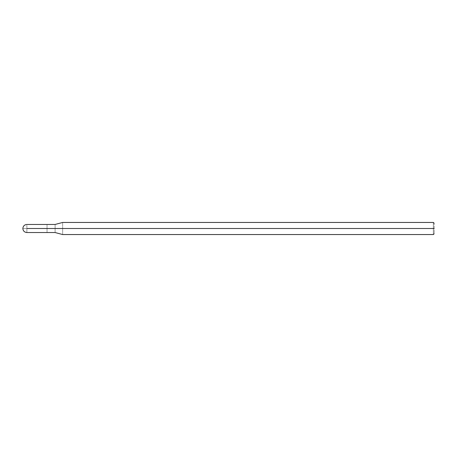 <?xml version="1.0" encoding="UTF-8"?>
<svg xmlns="http://www.w3.org/2000/svg" width="457" height="457" viewBox="0 0 457 457"><rect width="100%" height="100%" fill="white"/><g stroke="black" fill="none" stroke-linecap="round" stroke-linejoin="round"><path stroke-width="0.34" stroke-dasharray="2.29 1.71" d="M47.042 228.5C47.042 233.698 47.042 233.698 47.042 228.5C47.042 223.302 47.042 223.302 47.042 228.5C47.042 223.302 47.042 223.302 47.042 228.5C47.042 233.698 47.042 233.698 47.042 228.5L26.883 228.5C26.883 223.302 26.883 223.302 26.883 228.5C26.883 223.302 26.883 223.302 26.883 228.5L47.042 228.5C47.042 223.302 47.042 223.302 47.042 228.5C47.042 223.302 47.042 223.302 47.042 228.5L55.108 228.5C55.108 223.302 55.108 223.302 55.108 228.5C55.108 223.302 55.108 223.302 55.108 228.5L62.643 228.5C62.643 220.702 62.643 220.702 62.643 228.5C62.643 220.702 62.643 220.702 62.643 228.5L433.345 228.5C433.345 220.702 433.345 220.702 433.345 228.5C433.345 220.702 433.345 220.702 433.345 228.5L434.15 228.5C434.15 221.742 434.15 221.742 434.15 228.5C434.15 235.258 434.15 235.258 434.15 228.5L433.345 228.5C433.345 236.298 433.345 236.298 433.345 228.5L62.643 228.5C62.643 236.298 62.643 236.298 62.643 228.5L55.108 228.5C55.108 233.698 55.108 233.698 55.108 228.5L47.042 228.5C47.042 233.698 47.042 233.698 47.042 228.5C47.042 233.698 47.042 233.698 47.042 228.5M22.85 228.5L26.883 228.5L22.85 228.5M26.883 228.5C26.883 233.698 26.883 233.698 26.883 228.5C26.883 233.698 26.883 233.698 26.883 228.5M55.108 228.5C55.108 233.698 55.108 233.698 55.108 228.5M62.643 228.5C62.643 236.298 62.643 236.298 62.643 228.5M433.345 228.5C433.345 236.298 433.345 236.298 433.345 228.5"/><path stroke-width="0.69" d="M47.042 228.5C47.042 233.698 47.042 233.698 47.042 228.5C47.042 223.302 47.042 223.302 47.042 228.5L26.883 228.5C26.883 223.302 26.883 223.302 26.883 228.5C26.883 223.302 26.883 223.302 26.883 228.5C26.883 233.698 26.883 233.698 26.883 228.5C26.883 233.698 26.883 233.698 26.883 228.5L47.042 228.5C47.042 233.698 47.042 233.698 47.042 228.5C47.042 223.302 47.042 223.302 47.042 228.5C47.042 233.698 47.042 233.698 47.042 228.5L55.108 228.5C55.108 223.302 55.108 223.302 55.108 228.5L47.042 228.5M434.15 228.5C434.15 235.258 434.15 235.258 434.15 228.5C434.15 221.742 434.15 221.742 434.15 228.5L433.345 228.5C433.345 220.702 433.345 220.702 433.345 228.5L62.643 228.5C62.643 220.702 62.643 220.702 62.643 228.5L55.108 228.5C55.108 223.302 55.108 223.302 55.108 228.5C55.108 233.698 55.108 233.698 55.108 228.5C55.108 233.698 55.108 233.698 55.108 228.5L62.643 228.5C62.643 220.702 62.643 220.702 62.643 228.5C62.643 236.298 62.643 236.298 62.643 228.5C62.643 236.298 62.643 236.298 62.643 228.5L433.345 228.5C433.345 220.702 433.345 220.702 433.345 228.5C433.345 236.298 433.345 236.298 433.345 228.5C433.345 236.298 433.345 236.298 433.345 228.5L434.15 228.5C434.15 221.742 434.15 221.742 434.15 228.5C434.15 235.258 434.15 235.258 434.15 228.5M434.15 223.256L433.345 222.45L62.643 222.45L55.108 224.467L26.883 224.467C24.438 224.713 23.096 226.055 22.85 228.5C23.096 230.945 24.438 232.287 26.883 232.533L55.108 232.533L62.643 234.55L433.345 234.55L434.15 233.744"/></g></svg>
